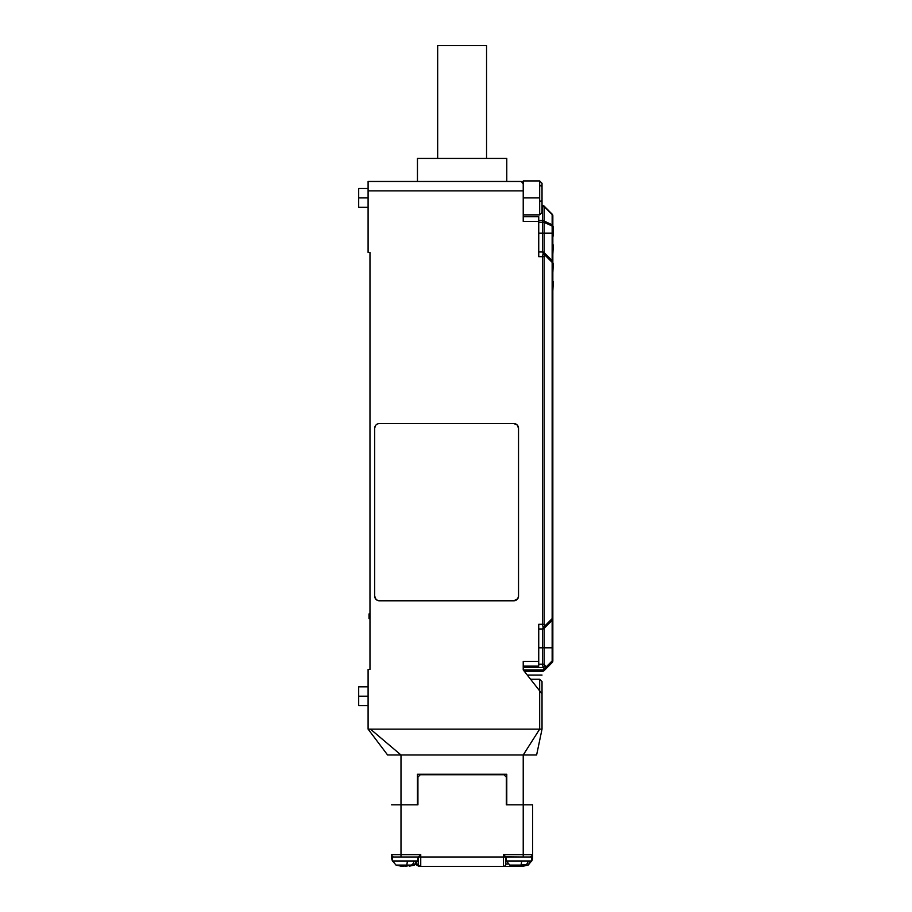 <?xml version="1.0" encoding="UTF-8"?>
<svg xmlns="http://www.w3.org/2000/svg" width="912" height="912" viewBox="0 0 912 912"><rect width="100%" height="100%" fill="white"/><g stroke="black" fill="none" stroke-linecap="round" stroke-linejoin="round"><path stroke-width="1.37" d="M396.07 865.089L411.517 865.089L413.444 863.333L413.923 861.224L416.716 861.224L414.31 864.815L409.214 865.739L414.436 865.089L409.67 866.104M401.234 865.739L405.224 866.104M522.986 866.149L523.556 866.081M518.096 866.149L519.863 865.99L516.01 865.99L516.032 865.351L516.01 865.99L518.096 866.149M506.776 181.465L506.776 158.426L417.457 158.426L417.457 181.465L417.457 158.426L506.776 158.426L506.776 181.465M539.676 679.258L542.024 681.606L542.024 693.872L539.676 690.874L539.676 729.133L542.024 729.133L539.676 729.133L523.226 754.988L536.621 754.988L542.024 729.133L542.024 693.872L539.676 690.874L539.676 679.258L530.567 679.258M368.095 696.221L358.69 696.221L358.69 705.626L358.69 686.816L358.69 696.221L368.095 696.221M369.976 616.273L369.029 616.273L369.029 618.621L369.029 616.273L369.976 616.273M523.226 214.879L539.676 214.879L539.676 197.915L523.226 197.915L539.676 197.915L539.676 214.822M486.552 158.426L486.552 45.6L437.669 45.6L437.669 158.426L437.669 45.6L486.552 45.6L486.552 158.426M368.095 197.915L358.69 197.915L358.69 207.32L358.69 188.51L358.69 197.915L368.095 197.915M400.79 866.104L396.013 865.089L406.832 865.089L407.413 860.985L392.65 860.985L417.81 860.985L418.152 856.995L392.297 856.995L392.65 860.985L392.297 856.995L412.406 856.995M514.436 866.081L515.075 865.351L515.006 866.149L509.785 865.089L521.026 865.089L521.767 860.985L506.411 860.985L531.571 860.985L531.924 856.995L506.069 856.995L506.411 860.985L506.069 856.995M514.756 865.99L514.813 865.351L514.756 865.99L513.114 865.351L519.897 866.149L524.742 865.351L519.897 866.149L513.114 865.351L514.756 865.99M404.096 865.99L405.008 866.081M406.969 866.081L399.08 865.351L401.2 866.149L401.28 865.351L401.2 866.149L400.904 865.351L400.847 865.99L399.08 865.351L405.943 866.149L410.696 865.351L405.92 866.149M401.109 865.716L406.33 865.99M524.104 865.99L526.783 865.351L525.814 864.804L527.638 865.089M401.2 866.149L400.163 865.99M412.874 865.351L411.95 864.804L412.874 865.351M506.411 860.985L509.785 865.089L524.742 865.351L526.737 864.416L528.105 861.224L530.704 861.224L528.105 861.224L530.704 861.224L528.265 864.815L530.704 861.224M418.152 856.995L417.81 860.985L407.413 860.985L406.832 865.089L410.696 865.351L412.623 864.416M416.716 861.224L413.923 861.224L416.716 861.224L415.393 863.949L413.706 865.089M511.814 856.995L531.924 856.995L531.571 860.985L521.767 860.985L521.026 865.089L526.737 864.416M527.592 863.333L528.105 861.224M413.444 863.333L413.923 861.224M552.797 215.46L552.148 260.684L544.122 252.658L544.122 233.176L542.469 233.176L544.122 233.176L544.122 222.311L542.469 222.311L542.469 251.974A2.348 2.348 0 0 1 544.122 252.658L544.122 233.176L552.843 233.176L552.843 215.813A2.348 2.348 0 0 0 552.148 214.149L544.27 206.26A2.348 0.581 135 0 1 544.27 206.659L552.148 214.537A2.348 0.581 -45 0 0 552.148 214.149A2.348 2.348 0 0 1 552.843 215.813A2.348 1.801 180 0 0 552.148 214.537L544.122 206.123A2.348 2.348 0 0 0 542.469 205.439L544.27 206.26A2.348 0.581 135 0 1 544.27 206.659L552.661 215.118L552.148 224.774L544.122 221.035A2.348 1.573 115 0 1 544.122 222.311L552.148 226.051A2.348 1.573 -65 0 0 552.148 224.774A2.348 1.801 0 0 1 552.843 226.051L552.148 226.051L552.148 233.176L544.122 233.176L544.122 222.311L552.148 226.051L552.148 224.774L552.797 225.697M552.148 214.537L552.148 224.774L544.122 221.035L544.122 222.311L542.469 222.311L542.469 233.176L538.741 233.176L542.469 233.176L542.469 251.974L538.741 251.974L542.469 251.974L543.153 253.354L544.817 253.354L544.817 255.018L543.153 253.354L544.817 253.354A2.348 1.357 135 0 1 544.817 255.018L552.148 262.348A2.348 1.357 -45 0 0 552.148 260.684A2.348 2.348 0 0 1 552.843 262.348L552.148 262.348L552.148 260.684L544.304 252.841M544.122 628.311L552.148 620.285L552.148 618.621L552.843 618.621A2.348 2.348 0 0 1 552.148 620.285L552.148 647.805L544.122 647.805L544.122 628.311A2.348 2.348 0 0 1 542.469 628.995L542.469 664.187L544.122 664.187L544.122 647.805L552.148 647.805L552.148 660.926L546.026 667.06L546.026 668.724L544.361 668.724L546.026 667.06L544.122 664.187L544.122 647.805L542.469 647.805L544.122 647.805L544.122 628.311L552.148 620.285A2.348 1.357 -135 0 0 552.148 618.621L544.817 625.963A2.348 1.357 45 0 1 544.817 627.616L543.153 627.616L544.817 625.963L544.817 627.616L543.153 627.616L552.843 618.621L552.843 233.176L552.148 233.176L552.148 260.684A2.348 2.348 0 0 1 552.843 262.348L552.148 262.348L552.148 618.621L552.148 262.348L544.817 255.018L544.122 256.671L544.122 624.298L544.817 625.963L544.122 624.298L542.469 624.298L543.153 627.616L542.469 628.995A2.348 2.348 0 0 0 544.122 628.311M523.226 220.499L523.226 183.814L521.333 181.499L523.226 183.814L522.542 182.149L520.877 181.465L368.095 181.465L368.095 190.859L523.226 190.859L523.226 180.941L523.226 183.814L522.405 182.024L520.877 181.465L368.095 181.465L368.095 252.442L369.976 252.442L368.095 252.442L368.095 190.859L523.226 190.859L523.226 221.422L538.741 221.422L538.741 256.671L544.122 256.671L544.817 255.018L543.153 253.354L542.469 256.671L542.469 624.298L543.153 627.616L542.469 628.995L538.741 628.995L542.469 628.995L542.469 664.187L538.741 664.187L542.469 664.187L543.153 667.516L523.226 667.516L543.153 667.516A2.348 1.357 -45 0 0 544.817 665.851L544.122 664.187L542.469 664.187L543.153 667.516L545.718 668.918L552.148 662.591L552.148 660.926L552.843 660.926A2.348 2.348 0 0 1 552.148 662.591A2.348 1.357 -135 0 0 552.148 660.926L552.148 662.591L546.026 668.724A2.348 1.357 -135 0 1 544.361 668.724A2.348 1.357 -45 0 0 546.026 667.06L544.817 665.851A2.348 1.357 135 0 1 543.153 667.516L544.361 668.724L543.153 669.932L544.817 669.932L546.026 668.724L544.122 670.616L544.817 669.932L523.249 669.932L543.153 669.932L542.469 671.312A2.348 2.348 0 0 0 544.122 670.616A2.348 2.348 0 0 1 542.469 671.312L542.64 670.947M544.863 668.918L545.718 668.918M546.22 668.416L546.026 667.06A2.348 1.357 45 0 1 546.026 668.724M552.341 661.428L552.341 662.283M553.31 281.591L552.843 290.996L553.31 281.591M553.31 263.26L552.843 272.665L553.31 263.26M553.31 244.929L552.843 254.323L553.31 244.929M553.31 235.991L553.31 226.586L553.31 235.991M552.148 660.926L552.843 660.926L552.843 647.805L552.148 647.805L552.843 647.805L552.843 618.621A2.348 2.348 0 0 1 552.148 620.285L552.148 660.926L546.026 667.06M552.843 620.673L552.843 660.926A2.348 2.348 0 0 1 552.148 662.591M544.27 206.26L544.122 206.123A2.348 2.348 0 0 0 542.469 205.439L542.469 206.534A2.348 1.801 0 0 1 544.122 207.058L542.606 205.713L542.469 206.534L542.469 220.51L544.122 221.035L544.27 206.659M542.469 222.311L542.469 220.51A2.348 1.801 0 0 1 544.122 221.035L544.122 207.058A2.348 1.801 180 0 0 542.469 206.534L542.469 220.51L538.741 220.51L542.469 220.51L542.469 222.311L538.741 222.311L542.469 222.311M539.676 181.009L539.676 197.915L539.676 180.941L542.024 183.289L542.024 212.519M544.122 252.658A2.348 2.348 0 0 0 542.469 251.974L543.153 253.354L542.469 256.671L542.469 624.298L544.122 624.298L544.122 256.671L538.741 256.671L538.741 255.759M375.459 425.653L374.672 428.264A4.697 4.697 0 0 1 379.369 423.567L513.821 423.567A4.697 4.697 0 0 1 518.529 428.264L518.529 596.095A4.697 4.697 0 0 1 513.821 600.791L379.369 600.791A4.697 4.697 0 0 1 374.672 596.095A4.697 4.697 0 0 0 379.369 600.791L513.821 600.791L517.731 598.705L518.529 596.095L518.529 428.264A4.697 4.697 0 0 0 513.821 423.567L379.369 423.567A4.697 4.697 0 0 0 374.672 428.264L374.672 596.095L374.672 428.264M377.579 423.92L376.052 424.935M376.759 600.005L379.369 600.791M542.469 647.805L538.741 647.805L542.469 647.805M544.361 668.724L543.153 669.932M542.024 682.746L542.024 681.697M542.024 682.039L542.024 694.043M544.122 664.187L544.304 665.087M552.843 226.051L552.843 260.308M552.843 262.348L552.843 618.621M539.676 214.879L542.024 212.53L542.024 200.811L539.676 201.278L542.024 200.811L542.024 183.586L542.024 195.008M539.676 185.022L542.024 186.812M369.029 613.924L369.029 616.273L369.029 613.924L369.976 613.924M417.457 804.817L391.601 804.817L417.924 804.817L417.924 777.081L420.272 774.733L417.924 777.081L417.457 804.817L417.457 774.265L506.776 774.265L417.457 774.265L417.457 804.817L400.995 804.817L400.995 754.988L387.6 754.988L368.095 729.133L368.095 669.431L369.976 669.431L368.095 669.431L368.095 729.133L387.6 754.988L400.995 754.988L370.443 729.133L539.676 729.133L523.226 754.988L400.995 754.988L370.443 729.133L368.095 729.133L539.676 729.133L539.676 690.874L523.226 669.898L539.676 690.874M542.024 693.872L542.024 729.133L536.621 754.988L523.226 754.988L523.226 804.817L506.776 804.817L506.776 774.265L506.297 804.817L506.297 777.081L503.948 774.733L506.297 777.081L506.297 804.817L523.226 804.817L506.776 804.817M538.741 216.714L523.226 216.714L538.741 216.714L538.741 256.671M538.741 625.21L538.741 624.298L542.469 624.298L538.741 624.298L538.741 661.439L523.226 661.439L523.226 669.898L523.226 662.351M513.832 600.791A4.697 4.697 0 0 0 518.529 596.095M538.741 666.136L538.741 661.439L538.741 666.136L523.226 666.136L538.741 666.136M524.332 671.312L542.469 671.312L524.332 671.312M542.024 675.062L527.284 675.062L542.024 675.062M539.676 679.44L539.676 689.301M544.304 255.782L545.068 254.049A2.348 1.357 135 0 0 545.068 254.049L544.738 253.285M544.886 253.433A2.348 1.357 135 0 0 544.817 253.354L543.153 253.354M545.011 254.516L544.817 253.354M417.924 804.817L400.995 804.817L400.995 754.988L523.226 754.988L523.226 804.817L532.631 804.817L523.226 804.817L523.226 856.995L530.271 856.995L532.448 855.547L531.935 856.311M538.741 624.298L538.741 661.439L523.226 661.439M369.976 669.431L369.976 252.442L369.976 669.431M523.226 221.422L538.741 221.422M374.672 596.095L376.052 599.412M518.529 428.264L517.15 424.935L513.821 423.567M379.369 423.567L378.457 423.658M522.405 182.024L523.226 183.814M415.997 864.439L418.483 866.104L420.74 866.4L420.74 856.995L418.391 856.995L420.74 854.647L391.601 854.647A2.348 2.348 0 0 0 393.95 856.995A2.348 2.348 0 0 1 391.601 854.647L391.601 856.995A9.405 9.405 0 0 0 392.719 861.441A9.405 9.405 0 0 1 391.601 856.995L392.297 856.995L391.601 856.995L391.601 854.647L392.285 856.311M506.776 774.265L417.457 774.265M532.631 804.817L532.631 856.995L531.924 856.995L532.631 856.995L532.631 854.647A2.348 2.348 0 0 1 530.271 856.995A2.348 2.348 0 0 0 532.631 854.647L503.481 854.647L503.481 866.4L523.226 866.4L503.481 866.4A2.348 2.348 0 0 0 505.829 864.052L505.829 856.995L420.74 856.995L420.74 854.647L418.391 856.995L418.391 864.052L416.282 864.052L418.391 864.052A2.348 2.348 0 0 0 420.74 866.4A2.348 2.348 0 0 1 418.391 864.052L418.391 856.995L400.995 856.995L420.74 856.995L420.74 866.4L503.481 866.4L503.481 856.995L523.226 856.995L523.226 854.647L532.631 854.647L532.631 804.817L523.226 804.817L532.631 804.817M531.514 861.441A9.405 9.405 0 0 0 532.631 856.995A9.405 9.405 0 0 1 531.514 861.441M523.226 856.995L505.647 856.824L505.829 864.052L507.938 864.052L505.829 864.052A2.348 2.348 0 0 1 503.481 866.4L419.851 866.4L416.727 865.043M416.875 865.169L418.471 866.092M400.995 866.4L403.343 866.4L400.995 866.4M532.448 855.547L532.631 854.647M525.825 856.995L529.781 856.995M398.407 856.995L394.44 856.995M391.601 854.647L400.995 854.647L400.995 804.817L400.995 856.995L400.995 854.647L420.74 854.647L420.74 856.995L503.481 856.995L503.481 854.647L523.226 854.647L523.226 804.817L506.297 804.817M504.382 855.547L505.647 856.824L504.382 855.547M420.272 774.733L503.948 774.733L420.272 774.733M393.95 856.995L400.995 856.995M419.839 855.547L419.075 856.311M400.995 804.817L391.601 804.817L400.995 804.817M413.159 865.431L415.906 864.359M368.095 705.626L358.69 705.626M369.976 618.621L369.029 618.621M368.095 207.32L358.69 207.32M531.571 860.985L528.208 865.089L531.571 860.985M396.013 865.089L392.65 860.985L396.013 865.089M417.81 860.985L414.436 865.089M368.095 188.51L358.69 188.51M523.226 180.941L539.676 180.941L542.024 183.289M368.095 686.816L358.69 686.816"/></g></svg>

